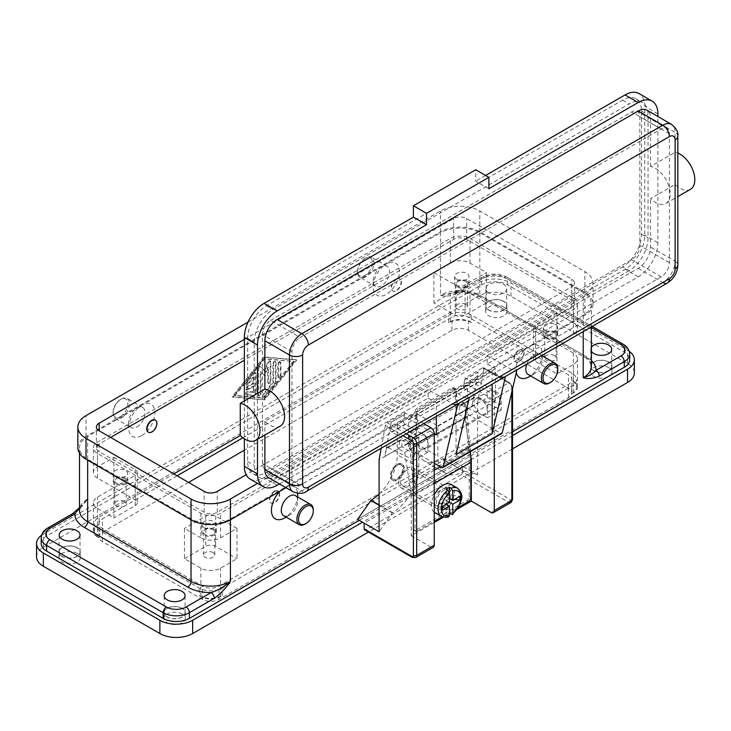 <?xml version="1.0" encoding="UTF-8"?>
<svg xmlns="http://www.w3.org/2000/svg" width="731" height="731" viewBox="0 0 731 731"><rect width="100%" height="100%" fill="white"/><g stroke="black" fill="none" stroke-linecap="round" stroke-linejoin="round"><path stroke-width="0.55" stroke-dasharray="3.65 2.74" d="M396.979 465.364L397.801 464.889A9.284 5.364 120 0 0 391.231 476.265A9.284 5.364 120 0 0 393.159 480.514A9.284 5.364 120 0 0 397.801 480.048A9.284 5.364 120 0 0 403.859 471.87A9.284 5.364 120 0 0 402.443 464.432A9.284 5.364 120 0 0 397.801 464.889L396.979 465.364A8.123 4.688 120 0 0 391.231 475.314A8.123 4.688 120 0 0 396.979 478.631A8.123 4.688 120 0 0 402.717 468.681A8.123 4.688 120 0 0 396.979 465.364M451.045 484.452A16.246 9.375 -60 0 1 453.54 497.473A16.246 9.375 -60 0 1 442.922 511.791A16.246 9.375 -60 0 1 434.799 512.595M434.232 512.212A16.246 9.375 -60 0 1 434.232 494.878M442.419 506.4L439.642 500.415L442.922 498.524L449.492 502.316L446.212 500.415L446.212 504.207L449.492 508.292L449.492 513.546A16.246 9.375 -60 0 1 447.847 514.633A16.246 9.375 -60 0 1 446.212 515.446L448.907 516.552M396.979 479.573A9.284 5.364 120 0 0 403.046 471.394A9.284 5.364 120 0 0 401.621 463.957A9.284 5.364 120 0 0 396.979 464.413A9.284 5.364 120 0 0 390.911 472.601A9.284 5.364 120 0 0 392.337 480.039A9.284 5.364 120 0 0 396.979 479.573M416.113 430.075L416.405 429.837A3.253 2.065 114.3 0 0 417.684 428.101A3.253 2.065 114.3 0 0 418.059 425.999L416.423 425.259A3.253 2.065 -65.7 0 1 416.049 427.361A3.253 2.065 -65.7 0 1 414.779 429.097L410.447 432.588A3.253 2.065 114.3 0 0 409.177 434.324A3.253 2.065 114.3 0 0 408.803 436.416L410.109 437.01L412.001 433.282L416.113 430.075L459.89 404.791L464.002 403.265L465.364 403.393L465.903 404.8L465.903 413.253A2.321 1.343 -120 0 0 467.21 415.866L411.416 448.076A2.321 1.343 60 0 1 410.109 445.471L410.109 437.01M452.087 387.951L453.713 388.691A3.253 2.065 -65.7 0 1 455.303 388.508A3.253 2.065 -65.7 0 1 455.413 388.563A3.253 2.065 -65.7 0 1 456.263 390.144L454.627 389.404A3.253 2.065 114.3 0 0 453.777 387.832A3.253 2.065 114.3 0 0 453.668 387.768A3.253 2.065 114.3 0 0 452.087 387.951L417.291 408.035A3.253 2.065 114.3 0 0 415.747 409.789A3.253 2.065 114.3 0 0 415.245 412.147L416.88 412.878A3.253 2.065 -65.7 0 1 417.374 410.52A3.253 2.065 -65.7 0 1 418.927 408.775L417.291 408.035M465.903 404.8L464.596 404.206L468.598 448.779A138.077 79.725 60 0 1 469.174 460.612L469.183 496.632A3.253 1.873 -60 0 1 468.507 498.898A3.253 1.873 -60 0 1 466.881 500.607L415.683 530.167L417.328 531.117A3.253 1.873 -60 0 1 415.701 531.273L414.057 530.331A3.253 1.873 -60 0 1 413.39 528.842L413.39 492.84A138.077 79.725 -120 0 0 412.805 480.989L408.803 436.416M415.683 530.167A3.253 1.873 -60 0 1 414.057 530.331L415.701 531.273A3.253 1.873 -60 0 1 415.025 529.792L413.39 528.842M464.596 404.206A3.253 2.065 114.3 0 0 463.893 402.726A3.253 2.065 114.3 0 0 463.628 402.571A3.253 2.065 114.3 0 0 462.449 402.562L457.953 404.17A3.253 2.065 -65.7 0 1 456.774 404.161A3.253 2.065 -65.7 0 1 456.51 404.005A3.253 2.065 -65.7 0 1 455.815 402.525L457.442 403.265A3.253 2.065 114.3 0 0 458.136 404.736A3.253 2.065 114.3 0 0 458.401 404.892A3.253 2.065 114.3 0 0 459.589 404.901L459.89 404.791M423.816 423.633L404.855 412.686L387.293 422.829L385.347 425.488L402.982 435.667M512.522 388.865L512.522 387.677A2.321 1.343 180 0 1 511.846 388.627L511.846 391.779M510.887 502.544A4.642 2.677 60 0 1 508.566 502.316L460.978 474.839A2.321 1.343 120 0 0 462.138 473.615A2.321 1.343 120 0 0 462.613 471.998L510.201 499.474A2.321 1.343 -120 0 0 511.846 498.524L511.846 386.726A2.321 1.343 180 0 1 512.522 387.677L509.726 382.825L483.538 367.711L482.469 367.876L464.916 378.009L491.004 393.077A4.642 2.677 60 0 1 494.284 398.76L494.284 437.842M511.846 386.726A2.321 1.343 -120 0 0 510.201 383.885L483.803 368.643L483.538 367.711L509.726 382.825A2.321 1.343 120 0 0 508.566 382.943A4.642 2.677 60 0 1 511.846 388.627L494.284 398.76M445.526 473.176A37.135 21.437 -60 0 1 437.842 456.171L437.842 425.853L416.341 413.444L416.341 443.763A37.135 21.437 120 0 0 424.035 460.758L445.526 473.176A37.135 21.437 -60 0 0 464.094 471.331L442.593 458.922A37.135 21.437 120 0 1 424.035 460.758L445.526 473.176M379.087 494.129A37.135 21.437 120 0 0 389.614 480.632A37.135 21.437 120 0 0 397.308 454.755L397.308 424.437L416.341 413.444M397.308 424.437L418.799 436.846L418.799 467.164A37.135 21.437 -60 0 1 411.114 493.041A37.135 21.437 -60 0 1 392.547 512.641L379.087 531.775M115.388 476.356A7.191 4.158 180 0 1 113.278 473.414A7.191 4.158 180 0 1 117.718 469.576A7.191 4.158 180 0 1 125.558 470.481A7.191 4.158 180 0 1 127.669 473.414A7.191 4.158 180 0 1 123.228 477.252A7.191 4.158 180 0 1 115.388 476.356M125.558 478.056A7.191 4.158 0 0 0 117.718 477.16A7.191 4.158 0 0 0 113.278 480.998A7.191 4.158 0 0 0 115.388 483.931A7.191 4.158 0 0 0 123.228 484.836A7.191 4.158 0 0 0 127.669 480.998A7.191 4.158 0 0 0 125.558 478.056M124.508 478.668A5.711 3.299 0 0 0 118.285 477.955A5.711 3.299 0 0 0 114.767 480.998A5.711 3.299 0 0 0 116.439 483.328A5.711 3.299 0 0 0 122.662 484.041A5.711 3.299 0 0 0 126.18 480.998A5.711 3.299 0 0 0 124.508 478.668M124.508 501.402A5.711 3.299 0 0 0 118.285 500.689A5.711 3.299 0 0 0 114.767 503.732A5.711 3.299 0 0 0 116.439 506.062A5.711 3.299 0 0 0 122.662 506.784A5.711 3.299 0 0 0 126.18 503.732A5.711 3.299 0 0 0 124.508 501.402M545.326 330.458A7.191 4.158 180 0 1 543.215 327.515A7.191 4.158 180 0 1 547.656 323.678A7.191 4.158 180 0 1 555.496 324.582A7.191 4.158 180 0 1 557.607 327.515A7.191 4.158 180 0 1 553.166 331.353A7.191 4.158 180 0 1 545.326 330.458M555.496 332.157A7.191 4.158 0 0 0 547.656 331.262A7.191 4.158 0 0 0 543.215 335.1A7.191 4.158 0 0 0 545.326 338.033A7.191 4.158 0 0 0 553.166 338.937A7.191 4.158 0 0 0 557.607 335.1A7.191 4.158 0 0 0 555.496 332.157M554.445 332.769A5.711 3.299 0 0 0 548.223 332.048A5.711 3.299 0 0 0 544.705 335.1A5.711 3.299 0 0 0 546.368 337.43A5.711 3.299 0 0 0 552.59 338.142A5.711 3.299 0 0 0 556.117 335.1A5.711 3.299 0 0 0 554.445 332.769M554.445 355.504A5.711 3.299 0 0 0 548.223 354.791A5.711 3.299 0 0 0 544.705 357.834A5.711 3.299 0 0 0 546.368 360.164A5.711 3.299 0 0 0 552.59 360.876A5.711 3.299 0 0 0 556.117 357.834A5.711 3.299 0 0 0 554.445 355.504M203.995 527.517A7.191 4.158 180 0 1 201.893 524.575A7.191 4.158 180 0 1 206.334 520.737A7.191 4.158 180 0 1 214.174 521.642A7.191 4.158 180 0 1 216.275 524.575A7.191 4.158 180 0 1 211.835 528.412A7.191 4.158 180 0 1 203.995 527.517M214.174 529.217A7.191 4.158 0 0 0 206.334 528.321A7.191 4.158 0 0 0 201.893 532.159A7.191 4.158 0 0 0 203.995 535.092A7.191 4.158 0 0 0 211.835 535.997A7.191 4.158 0 0 0 216.275 532.159A7.191 4.158 0 0 0 214.174 529.217M213.123 529.829A5.711 3.299 0 0 0 206.9 529.116A5.711 3.299 0 0 0 203.373 532.159A5.711 3.299 0 0 0 205.046 534.489A5.711 3.299 0 0 0 211.268 535.202A5.711 3.299 0 0 0 214.795 532.159A5.711 3.299 0 0 0 213.123 529.829M213.123 552.563A5.711 3.299 0 0 0 206.9 551.85A5.711 3.299 0 0 0 203.373 554.893A5.711 3.299 0 0 0 205.046 557.223A5.711 3.299 0 0 0 211.268 557.945A5.711 3.299 0 0 0 214.795 554.893A5.711 3.299 0 0 0 213.123 552.563M456.711 279.297A7.191 4.158 180 0 1 454.6 276.355A7.191 4.158 180 0 1 459.041 272.517A7.191 4.158 180 0 1 466.881 273.421A7.191 4.158 180 0 1 468.991 276.355A7.191 4.158 180 0 1 464.55 280.192A7.191 4.158 180 0 1 456.711 279.297M466.881 280.996A7.191 4.158 0 0 0 459.041 280.101A7.191 4.158 0 0 0 454.6 283.939A7.191 4.158 0 0 0 456.711 286.872A7.191 4.158 0 0 0 464.55 287.776A7.191 4.158 0 0 0 468.991 283.939A7.191 4.158 0 0 0 466.881 280.996M465.83 281.609A5.711 3.299 0 0 0 459.607 280.887A5.711 3.299 0 0 0 456.089 283.939A5.711 3.299 0 0 0 457.761 286.269A5.711 3.299 0 0 0 463.984 286.981A5.711 3.299 0 0 0 467.502 283.939A5.711 3.299 0 0 0 465.83 281.609M465.83 304.343A5.711 3.299 0 0 0 459.607 303.63A5.711 3.299 0 0 0 456.089 306.673A5.711 3.299 0 0 0 457.761 309.003A5.711 3.299 0 0 0 463.984 309.716A5.711 3.299 0 0 0 467.502 306.673A5.711 3.299 0 0 0 465.83 304.343M629.693 354.042A18.567 10.718 0 0 0 624.256 346.467L507.743 279.196A4.642 2.677 120 0 0 506.784 277.076L592.229 326.41L506.784 277.076A4.642 2.677 120 0 0 504.463 277.305L591.388 327.488M41.192 543.526A18.567 10.718 180 0 1 46.629 535.951L481.491 284.88L481.491 279.196L456.546 293.606A4.642 2.677 60 0 1 457.505 291.477L482.451 277.076A4.642 2.677 60 0 1 484.772 277.305A13.926 8.041 180 0 1 504.463 277.305M591.388 360.493A32.493 18.759 0 0 0 586.509 356.883L483.127 297.197A4.642 2.677 -60 0 1 480.806 297.426C473.076 293.213 463.756 291.76 452.864 293.085L457.505 291.477A4.642 2.677 60 0 1 459.826 291.706L440.464 295.306L440.464 232.778A27.851 16.082 180 0 1 479.847 232.778L583.228 292.464A27.851 16.082 180 0 1 591.388 303.831A27.851 16.082 180 0 1 583.228 315.198L529.08 346.467A18.567 10.718 -60 0 1 542.201 354.042A18.567 10.718 -60 0 1 529.08 376.785M456.546 293.606C450.643 296.201 445.28 296.777 440.464 295.306A27.851 16.082 180 0 1 479.847 295.306A4.642 2.677 -60 0 0 480.806 297.426L584.188 357.121A4.642 2.677 -60 0 1 583.228 354.992L583.228 292.464M182.01 608.42A10.444 6.031 0 0 0 170.625 607.114A10.444 6.031 0 0 0 164.183 612.688A10.444 6.031 0 0 0 167.244 616.955A10.444 6.031 0 0 0 178.62 618.262A10.444 6.031 0 0 0 185.071 612.688A10.444 6.031 0 0 0 182.01 608.42M76.983 547.793A10.444 6.031 0 0 0 65.607 546.486A10.444 6.031 0 0 0 59.156 552.051A10.444 6.031 0 0 0 62.217 556.318A10.444 6.031 0 0 0 73.603 557.625A10.444 6.031 0 0 0 80.044 552.051A10.444 6.031 0 0 0 76.983 547.793M608.667 362.101A10.444 6.031 0 0 0 597.282 360.794A10.444 6.031 0 0 0 590.84 366.359A10.444 6.031 0 0 0 593.892 370.626A10.444 6.031 0 0 0 605.277 371.933A10.444 6.031 0 0 0 611.719 366.359A10.444 6.031 0 0 0 608.667 362.101M591.388 351.236A10.444 6.031 180 0 1 590.84 349.308A10.444 6.031 180 0 1 591.388 347.38M503.641 301.464A10.444 6.031 0 0 0 492.265 300.158A10.444 6.031 0 0 0 485.813 305.732A10.444 6.031 0 0 0 488.875 309.99A10.444 6.031 0 0 0 500.251 311.296A10.444 6.031 0 0 0 506.702 305.732A10.444 6.031 0 0 0 503.641 301.464M488.875 292.939A10.444 6.031 180 0 1 485.813 288.672A10.444 6.031 180 0 1 492.265 283.107A10.444 6.031 180 0 1 503.641 284.414A10.444 6.031 180 0 1 506.702 288.672A10.444 6.031 180 0 1 500.251 294.246A10.444 6.031 180 0 1 488.875 292.939M503.805 307.057A10.673 6.168 0 0 0 492.173 305.713A10.673 6.168 0 0 0 485.585 311.415A10.673 6.168 0 0 0 488.71 315.774A10.673 6.168 0 0 0 500.342 317.108A10.673 6.168 0 0 0 506.93 311.415A10.673 6.168 0 0 0 503.805 307.057M488.71 310.081A10.673 6.168 180 0 1 485.585 305.732A10.673 6.168 180 0 1 492.173 300.03A10.673 6.168 180 0 1 503.805 301.373A10.673 6.168 180 0 1 506.93 305.732A10.673 6.168 180 0 1 500.342 311.424A10.673 6.168 180 0 1 488.71 310.081M77.148 553.376A10.673 6.168 0 0 0 65.516 552.042A10.673 6.168 0 0 0 58.928 557.735A10.673 6.168 0 0 0 62.053 562.093A10.673 6.168 0 0 0 73.685 563.437A10.673 6.168 0 0 0 80.282 557.735A10.673 6.168 0 0 0 77.148 553.376M62.053 556.41A10.673 6.168 180 0 1 58.928 552.051A10.673 6.168 180 0 1 65.516 546.359A10.673 6.168 180 0 1 77.148 547.693A10.673 6.168 180 0 1 80.282 552.051A10.673 6.168 180 0 1 73.685 557.744A10.673 6.168 180 0 1 62.053 556.41M182.174 614.013A10.673 6.168 0 0 0 170.542 612.679A10.673 6.168 0 0 0 163.954 618.371A10.673 6.168 0 0 0 167.079 622.73A10.673 6.168 0 0 0 178.711 624.064A10.673 6.168 0 0 0 185.299 618.371A10.673 6.168 0 0 0 182.174 614.013M167.079 617.046A10.673 6.168 180 0 1 163.954 612.688A10.673 6.168 180 0 1 170.542 606.995A10.673 6.168 180 0 1 182.174 608.329A10.673 6.168 180 0 1 185.299 612.688A10.673 6.168 180 0 1 178.711 618.38A10.673 6.168 180 0 1 167.079 617.046M608.832 367.684A10.673 6.168 0 0 0 597.19 366.35A10.673 6.168 0 0 0 590.602 372.042A10.673 6.168 0 0 0 593.727 376.401A10.673 6.168 0 0 0 605.369 377.744A10.673 6.168 0 0 0 611.957 372.042A10.673 6.168 0 0 0 608.832 367.684M593.727 370.718A10.673 6.168 180 0 1 590.602 366.359A10.673 6.168 180 0 1 597.19 360.666A10.673 6.168 180 0 1 608.832 362A10.673 6.168 180 0 1 611.957 366.359A10.673 6.168 180 0 1 605.369 372.052A10.673 6.168 180 0 1 593.727 370.718M485.311 414.66A9.284 5.364 -120 0 1 480.669 414.203A9.284 5.364 -120 0 1 474.41 405.285A9.284 5.364 60 0 1 474.41 400.734A9.284 5.364 60 0 1 476.027 398.587A9.284 5.364 60 0 1 484.068 402.105A9.284 5.364 60 0 1 486.928 412.512L500.059 404.937A9.284 5.364 -120 0 0 500.36 402.836A9.284 5.364 -120 0 0 493.8 391.469A9.284 5.364 -120 0 0 489.158 391.003A9.284 5.364 -120 0 0 487.531 393.159A9.284 5.364 -120 0 0 487.531 397.701L402.205 446.97A9.284 5.364 60 0 1 402.205 442.419A9.284 5.364 60 0 1 403.823 440.272A9.284 5.364 60 0 1 408.465 440.729A9.284 5.364 60 0 1 415.025 452.096A9.284 5.364 60 0 1 414.724 454.198L427.854 446.623A9.284 5.364 -120 0 0 424.994 436.215A9.284 5.364 -120 0 0 416.953 432.688A9.284 5.364 -120 0 0 415.327 434.844A9.284 5.364 -120 0 0 415.327 439.386A9.284 5.364 60 0 0 421.595 448.313A9.284 5.364 60 0 0 426.237 448.77A9.284 5.364 60 0 0 427.854 446.623L486.928 412.512A9.284 5.364 -120 0 1 485.311 414.66L426.237 448.77M280.247 426.136A20.888 12.061 60 0 1 264.878 421.284L448.67 315.198A16.246 9.375 180 0 1 471.641 315.198L571.743 372.993A16.246 9.375 180 0 1 576.503 379.627A16.246 9.375 180 0 1 571.743 386.26L222.215 588.053A16.246 9.375 180 0 1 199.243 588.053L99.142 530.267A16.246 9.375 180 0 1 94.381 523.634A16.246 9.375 180 0 1 99.142 517L173.804 473.889M516.963 369.804A9.284 5.364 -120 0 1 516.488 370.133L516.945 369.868L516.488 370.133A9.284 5.364 -120 0 1 511.846 369.676L487.23 355.467L487.23 363.992L638.2 276.83A27.851 16.082 120 0 0 657.891 242.719L657.891 194.373L650.508 198.64A20.888 12.061 -120 0 0 665.877 203.492A20.888 12.061 -120 0 0 660.358 172.169A20.888 12.061 -120 0 0 650.508 166.485L675.124 152.267A20.888 12.061 60 0 1 677.838 153.053M456.053 454.518L456.053 392.41L464.258 397.152A9.284 5.364 -120 0 0 468.9 397.609L469.357 397.344L468.9 397.609A9.284 5.364 -120 0 0 469.375 397.271M283.692 515.675A11.605 6.698 120 0 0 289.494 515.108L286.095 517.064L289.494 515.108A11.605 6.698 120 0 0 297.7 500.89A11.605 6.698 120 0 0 295.297 495.581M280 491.214A18.567 10.718 -60 0 1 284.569 487.632A18.567 10.718 -60 0 1 297.59 493.324M274.399 491.232A6.963 4.021 120 0 0 269.849 497.363A6.963 4.021 120 0 0 270.918 502.946A6.963 4.021 120 0 0 274.399 502.599A6.963 4.021 120 0 0 278.94 496.459A6.963 4.021 120 0 0 277.881 490.885A6.963 4.021 120 0 0 274.399 491.232M274.728 491.415A6.963 4.021 120 0 0 270.178 497.555A6.963 4.021 120 0 0 271.247 503.129A6.963 4.021 120 0 0 274.728 502.791A6.963 4.021 120 0 0 279.269 496.651A6.963 4.021 120 0 0 278.209 491.077A6.963 4.021 120 0 0 274.728 491.415M121.291 417.995A11.605 6.698 120 0 0 128.875 407.77A11.605 6.698 120 0 0 127.093 398.468A11.605 6.698 120 0 0 121.291 399.044L121.291 399.044A11.605 6.698 120 0 0 113.086 413.262A11.605 6.698 120 0 0 115.489 418.571A11.605 6.698 120 0 0 121.291 417.995M120.469 416.569A10.444 6.031 120 0 0 127.861 403.786A10.444 6.031 120 0 0 120.469 399.519L120.469 399.519A10.444 6.031 120 0 0 113.086 412.311A10.444 6.031 120 0 0 120.469 416.569M136.88 426.995A11.605 6.698 120 0 0 144.464 416.771A11.605 6.698 120 0 0 142.682 407.469A11.605 6.698 120 0 0 136.88 408.044L136.88 408.044A11.605 6.698 120 0 0 128.674 422.262A11.605 6.698 120 0 0 131.077 427.571A11.605 6.698 120 0 0 136.88 426.995M141.805 435.521A18.567 10.718 120 0 0 154.935 412.787A18.567 10.718 120 0 0 141.805 405.202L141.805 405.202A18.567 10.718 120 0 0 128.674 427.946A18.567 10.718 120 0 0 141.805 435.521M155.292 420.115A6.963 4.021 -60 0 1 156.151 425.744A6.963 4.021 -60 0 1 151.655 431.729A6.963 4.021 -60 0 1 148.338 432.167M526.749 364.212A11.605 6.698 -60 0 1 533.995 354.992A11.605 6.698 -60 0 1 539.798 354.416A11.605 6.698 -60 0 1 542.201 359.725A11.605 6.698 -60 0 1 533.995 373.943A11.605 6.698 -60 0 1 528.193 374.519M516.314 372.563A18.567 10.718 -60 0 1 529.08 346.467L230.42 518.891A27.851 16.082 180 0 1 191.038 518.891L87.656 459.205A27.851 16.082 180 0 1 79.496 447.838A27.851 16.082 180 0 1 87.656 436.471L381.39 266.879A11.605 6.698 -60 0 1 387.192 266.303A11.605 6.698 -60 0 1 388.965 275.605A11.605 6.698 -60 0 1 381.39 285.83A11.605 6.698 -60 0 1 375.588 286.406A11.605 6.698 -60 0 1 373.185 281.097A11.605 6.698 -60 0 1 381.39 266.879L386.315 264.037A18.567 10.718 120 0 0 373.185 286.78A18.567 10.718 120 0 0 386.315 294.355A18.567 10.718 120 0 0 399.437 271.621A18.567 10.718 120 0 0 386.315 264.037L440.464 232.778M518.9 361.434A6.963 4.021 -60 0 1 515.419 361.781A6.963 4.021 -60 0 1 514.35 356.198A6.963 4.021 -60 0 1 518.9 350.067A6.963 4.021 -60 0 1 522.382 349.72A6.963 4.021 -60 0 1 523.451 355.303A6.963 4.021 -60 0 1 518.9 361.434M519.229 350.259A6.963 4.021 120 0 0 514.679 356.39A6.963 4.021 120 0 0 515.748 361.964A6.963 4.021 120 0 0 519.229 361.626A6.963 4.021 120 0 0 523.78 355.485A6.963 4.021 120 0 0 522.711 349.911A6.963 4.021 120 0 0 519.229 350.259M365.802 257.879L364.979 258.354A10.444 6.031 -60 0 1 372.362 262.621A10.444 6.031 -60 0 1 364.979 275.413A10.444 6.031 -60 0 1 357.596 271.146A10.444 6.031 -60 0 1 364.979 258.354L365.802 257.879A11.605 6.698 -60 0 1 371.604 257.303A11.605 6.698 -60 0 1 373.377 266.605A11.605 6.698 -60 0 1 365.802 276.83A11.605 6.698 -60 0 1 359.999 277.405A11.605 6.698 -60 0 1 357.596 272.096A11.605 6.698 -60 0 1 365.802 257.879L365.802 257.879M396.485 279.388A6.963 4.021 -60 0 1 399.967 279.041A6.963 4.021 -60 0 1 401.036 284.624A6.963 4.021 -60 0 1 396.485 290.755A6.963 4.021 -60 0 1 393.004 291.102A6.963 4.021 -60 0 1 391.935 285.519A6.963 4.021 -60 0 1 396.485 279.388M396.156 279.196A6.963 4.021 -60 0 1 399.638 278.858A6.963 4.021 -60 0 1 400.707 284.432A6.963 4.021 -60 0 1 396.156 290.563A6.963 4.021 -60 0 1 392.675 290.911A6.963 4.021 -60 0 1 391.606 285.337A6.963 4.021 -60 0 1 396.156 279.196M264.055 399.519L296.055 359.725L264.055 356.883L232.056 396.677L264.713 399.903L232.714 397.061L264.713 357.267L296.713 360.109L264.713 399.903M533.995 373.943L530.596 375.898M557.79 368.726A11.605 6.698 -60 0 1 549.584 382.943M297.7 495.207A18.567 10.718 -60 0 1 284.569 517.95M512.522 431.811L359.232 520.317M442.922 458.73L456.053 462.522L357.596 519.366M305.083 524.109A11.605 6.698 120 0 0 313.288 509.891M268.487 477.599A17.407 10.051 120 0 0 277.186 476.731L428.156 389.568L452.772 403.786L301.802 490.94A9.284 5.364 -120 0 0 306.444 491.406M487.23 355.467L638.2 268.304A17.407 10.051 120 0 0 650.508 246.987L650.508 198.64M264.878 421.284L264.878 435M690.493 189.283A20.888 12.061 60 0 1 675.124 184.431L657.891 194.373L657.891 116.512M675.124 184.431L675.124 152.267M650.508 166.485L650.508 118.139A17.407 10.051 120 0 0 646.908 110.171M257.495 393.388L257.495 439.267M629.172 270.671L273.083 476.256A26.691 15.406 -60 0 1 259.743 477.581A26.691 15.406 -60 0 1 254.214 465.364L254.214 342.199A26.691 15.406 -60 0 1 273.083 309.515L629.172 103.921A26.691 15.406 -60 0 1 642.522 102.605A26.691 15.406 -60 0 1 648.05 114.822L648.05 237.986A26.691 15.406 -60 0 1 629.172 270.671L622.611 266.879A26.691 15.406 120 0 0 641.48 234.194L641.48 111.03A26.691 15.406 120 0 0 635.952 98.813A26.691 15.406 120 0 0 622.611 100.138L266.523 305.722A26.691 15.406 120 0 0 247.645 338.407L247.645 461.572A26.691 15.406 120 0 0 253.173 473.789A26.691 15.406 120 0 0 266.523 472.473L622.611 266.879M270.625 320.406L631.639 111.98A11.605 6.698 -60 0 1 637.441 111.404A11.605 6.698 -60 0 1 639.844 116.713L639.844 245.561A11.605 6.698 -60 0 1 631.639 259.779L270.625 468.205A11.605 6.698 -60 0 1 264.823 468.781A11.605 6.698 -60 0 1 262.42 463.472L262.42 334.615A11.605 6.698 -60 0 1 270.625 320.406L300.158 337.457L661.171 129.031A11.605 6.698 -60 0 1 666.974 128.455A11.605 6.698 -60 0 1 669.377 133.764L669.377 262.621A11.605 6.698 -60 0 1 661.171 276.83L300.158 485.256A11.605 6.698 -60 0 1 294.355 485.832A11.605 6.698 -60 0 1 291.952 480.523L291.952 351.675A11.605 6.698 -60 0 1 300.158 337.457M279.47 483.94L428.156 398.093L428.156 389.568M488.875 188.717L475.744 181.142L475.744 169.766M485.594 175.458L475.744 181.142M250.13 479.061A27.851 16.082 120 0 0 264.055 477.681L625.069 269.246A27.851 16.082 120 0 0 644.769 235.144L644.769 106.297A27.851 16.082 120 0 0 638.995 93.541M244.364 400.963L244.364 438.81M436.361 416.396L436.361 402.836L428.156 398.093M434.232 463.189L410.109 449.254A2.321 1.343 60 0 1 408.465 446.413L408.465 419.512A0.932 0.539 60 0 1 409.122 419.128L434.232 433.629M487.23 363.992L495.435 368.726L495.435 400.752L468.196 385.027A0.932 0.539 -120 0 0 467.538 385.401L467.538 412.311A2.321 1.343 -120 0 0 469.183 415.153L500.698 433.355A2.321 1.343 -120 0 0 501.859 433.465M464.258 397.152L500.36 376.31L492.155 371.567L456.053 392.41M492.155 371.567L492.155 384.186M436.361 434.854L495.435 400.752M436.361 402.836L495.435 368.726M434.232 522.491L411.251 535.759L411.251 494.074L470.791 459.698M411.416 448.076L414.44 481.72A140.398 81.059 60 0 1 415.025 494.549L415.025 529.792M457.442 403.265L456.263 390.144M453.713 388.691L418.927 408.775M416.88 412.878L418.059 425.999M470.408 451.63A140.398 81.059 -120 0 0 470.234 449.51L467.21 415.866M449.492 492.548L446.212 492.84L446.212 496.632L449.492 498.524L446.212 500.415M446.212 496.632L449.492 494.732L459.845 496.34M454.664 499.328L449.492 498.524L449.492 494.732M439.642 500.415L439.642 504.207L442.419 510.183M446.212 515.446L446.212 510.183L442.922 506.108L442.922 502.316L446.202 504.207M442.922 502.316L439.642 504.207M442.922 498.524L442.922 494.732L446.212 494.439L446.212 489.185M446.212 504.207L442.922 506.108A9.284 5.364 120 0 0 448.989 497.921A9.284 5.364 120 0 0 447.564 490.483A9.284 5.364 120 0 0 442.922 490.949A9.284 5.364 120 0 0 436.864 499.127A9.284 5.364 120 0 0 438.28 506.565A9.284 5.364 120 0 0 442.922 506.108M449.492 508.292L446.212 510.183M446.212 494.439L449.446 492.566M446.212 492.84L442.922 494.732M512.522 448.871L368.406 532.077M36.55 556.794A23.209 13.396 180 0 1 43.348 547.318L478.202 296.256A23.209 13.396 180 0 1 511.024 296.256L627.536 363.517A23.209 13.396 180 0 1 634.334 372.993M188.571 482.414L102.422 532.159A11.605 6.698 0 0 0 99.023 536.892A11.605 6.698 0 0 0 102.422 541.634L202.524 599.42A11.605 6.698 0 0 0 218.934 599.42L568.462 397.627A11.605 6.698 0 0 0 571.861 392.885A11.605 6.698 0 0 0 568.462 388.152L468.361 330.357A11.605 6.698 0 0 0 451.95 330.357L244.364 450.205M512.522 435.603L362.521 522.208M41.576 535.202A23.209 13.396 180 0 1 43.348 534.05L478.202 282.988A23.209 13.396 180 0 1 511.024 282.988L627.536 350.259A23.209 13.396 180 0 1 629.309 351.41M242.902 437.787L451.95 317.099A11.605 6.698 180 0 1 468.361 317.099L568.462 374.884A11.605 6.698 180 0 1 571.861 379.627A11.605 6.698 180 0 1 568.462 384.36L218.934 586.161A11.605 6.698 180 0 1 202.524 586.161L102.422 528.367A11.605 6.698 180 0 1 99.023 523.634A11.605 6.698 180 0 1 102.422 518.891L177.085 475.79M471.641 322.782L470.006 321.832A13.926 8.041 0 0 0 450.305 321.832L448.67 322.782A16.246 9.375 180 0 1 471.641 322.782L471.641 315.198M448.67 322.782L448.67 315.198M99.142 524.575L97.497 525.525A13.926 8.041 0 0 0 93.422 531.209A13.926 8.041 0 0 0 97.497 536.892L99.142 537.842A16.246 9.375 180 0 1 94.381 531.209A16.246 9.375 180 0 1 99.142 524.575L99.142 517M99.142 537.842L99.142 530.267M571.743 393.835L573.378 392.885A13.926 8.041 0 0 0 577.463 387.202A13.926 8.041 0 0 0 573.378 381.518L571.743 380.577A16.246 9.375 180 0 1 576.503 387.202A16.246 9.375 180 0 1 571.743 393.835L571.743 386.26M571.743 380.577L571.743 372.993M199.243 595.637L200.879 596.578A13.926 8.041 0 0 0 220.57 596.578L222.215 595.637A16.246 9.375 180 0 1 199.243 595.637L199.243 588.053M222.215 595.637L222.215 588.053M481.491 284.88A18.567 10.718 180 0 1 507.743 284.88L624.256 352.15A18.567 10.718 180 0 1 629.693 359.725M573.378 298.147A13.926 8.041 180 0 1 577.463 303.831A13.926 8.041 180 0 1 573.378 309.515L220.57 513.208A13.926 8.041 180 0 1 200.879 513.208L97.497 453.522A13.926 8.041 180 0 1 93.422 447.838A13.926 8.041 180 0 1 97.497 442.154L450.305 238.461A13.926 8.041 180 0 1 470.006 238.461L573.378 298.147L573.378 322.782A13.926 8.041 180 0 1 577.463 328.466A13.926 8.041 180 0 1 573.378 334.149L556.976 343.625L556.976 313.307L573.378 322.782M470.006 293.414A13.926 8.041 0 0 0 450.305 293.414L433.903 302.881L433.903 272.572L450.305 263.096A13.926 8.041 180 0 1 470.006 263.096L486.407 272.572L486.407 302.881L470.006 293.414L470.006 321.832M97.497 478.156A13.926 8.041 180 0 1 93.422 472.473A13.926 8.041 180 0 1 97.497 466.789L113.908 457.314L113.908 487.632L97.497 478.156L97.497 453.522M200.879 537.842L184.468 528.367L184.468 558.685L200.879 568.161A13.926 8.041 0 0 0 220.57 568.161L236.981 558.685L236.981 528.367L220.57 537.842A13.926 8.041 180 0 1 200.879 537.842L200.879 513.208M97.497 508.474L113.908 517.95L113.908 487.632L97.497 497.107A13.926 8.041 0 0 0 93.422 502.791A13.926 8.041 0 0 0 97.497 508.474L97.497 536.892M573.378 353.1L556.976 343.625L535.64 355.942A6.963 4.021 0 0 0 533.603 358.784A6.963 4.021 0 0 0 535.64 361.626L556.976 373.943L573.378 364.467A13.926 8.041 0 0 0 577.463 358.784A13.926 8.041 0 0 0 573.378 353.1L573.378 381.518M79.496 507.661L81.644 505.194L79.496 510.366A27.851 16.082 180 0 1 87.656 498.999L79.496 507.89M293.597 361.151L264.055 397.883L234.523 395.252L264.055 358.528L294.255 361.534L264.713 398.258L235.181 395.635L264.713 358.903L294.255 361.534M255.448 393.013L255.448 373.34A1.736 1.005 120 0 0 255.082 372.545A1.736 1.005 120 0 0 253.602 373.175L246.21 382.359A1.736 1.005 120 0 0 245.954 384.744A1.736 1.005 120 0 0 247.444 384.113L252.981 377.223L252.981 383.181L246.831 386.726A1.736 1.005 120 0 0 245.689 388.262A1.736 1.005 120 0 0 245.954 389.66A1.736 1.005 120 0 0 246.831 389.568L252.981 386.023L252.981 391.971L247.444 391.478A1.736 1.005 120 0 0 245.854 392.766A1.736 1.005 120 0 0 245.954 394.576A1.736 1.005 120 0 0 246.21 394.658L253.602 395.307A1.736 1.005 120 0 0 255.448 393.013L256.097 393.397A1.736 1.005 -60 0 1 254.251 395.69L246.868 395.032A1.736 1.005 -60 0 1 246.612 394.95A1.736 1.005 -60 0 1 246.511 393.15A1.736 1.005 -60 0 1 248.101 391.862L253.639 392.355L253.639 386.397L247.489 389.952A1.736 1.005 -60 0 1 246.612 390.034A1.736 1.005 -60 0 1 246.347 388.645A1.736 1.005 -60 0 1 247.489 387.11L253.639 383.556L253.639 377.598L248.101 384.488A1.736 1.005 -60 0 1 246.612 385.118A1.736 1.005 -60 0 1 246.868 382.733L254.251 373.559A1.736 1.005 -60 0 1 255.74 372.92A1.736 1.005 -60 0 1 256.097 373.724L256.097 393.397M280.302 362.43A1.736 1.005 120 0 0 279.946 361.635A1.736 1.005 120 0 0 278.602 362.101A1.736 1.005 120 0 0 277.844 363.855L277.844 376.639A1.736 1.005 120 0 0 278.2 377.434A1.736 1.005 120 0 0 279.544 376.968A1.736 1.005 120 0 0 280.302 375.213L280.302 362.43L280.96 362.814L280.96 375.597A1.736 1.005 -60 0 1 280.201 377.351A1.736 1.005 -60 0 1 278.858 377.817A1.736 1.005 -60 0 1 278.502 377.013L278.502 364.23A1.736 1.005 -60 0 1 279.26 362.485A1.736 1.005 -60 0 1 280.603 362.009A1.736 1.005 -60 0 1 280.96 362.814M275.377 381.335L275.377 361.991A1.736 1.005 120 0 0 275.02 361.196A1.736 1.005 120 0 0 273.677 361.662A1.736 1.005 120 0 0 272.919 363.417L272.919 381.938L263.443 393.726A1.736 1.005 120 0 0 263.187 396.101A1.736 1.005 120 0 0 264.677 395.471L274.765 382.925A1.736 1.005 120 0 0 275.377 381.335L276.035 381.719A1.736 1.005 -60 0 1 275.423 383.3L265.326 395.855A1.736 1.005 -60 0 1 263.845 396.485A1.736 1.005 -60 0 1 264.101 394.1L273.577 382.313L273.577 363.791A1.736 1.005 -60 0 1 274.335 362.046A1.736 1.005 -60 0 1 275.678 361.58A1.736 1.005 -60 0 1 276.035 362.375L276.035 381.719M260.364 371.604L264.055 375.359L267.747 367.346L267.747 382.468A1.736 1.005 120 0 0 268.113 383.263A1.736 1.005 120 0 0 269.456 382.797A1.736 1.005 120 0 0 270.214 381.043L270.214 361.534A1.736 1.005 120 0 0 269.849 360.739A1.736 1.005 120 0 0 267.985 361.991L264.055 370.516L260.135 366.523A1.736 1.005 120 0 0 260.008 366.423A1.736 1.005 120 0 0 258.664 366.889A1.736 1.005 120 0 0 257.906 368.643L257.906 394.868A1.736 1.005 120 0 0 258.262 395.672A1.736 1.005 120 0 0 259.606 395.206A1.736 1.005 120 0 0 260.364 393.452L260.364 371.604L261.022 371.988L261.022 393.826A1.736 1.005 -60 0 1 260.263 395.581A1.736 1.005 -60 0 1 258.92 396.047A1.736 1.005 -60 0 1 258.564 395.252L258.564 369.018A1.736 1.005 -60 0 1 259.322 367.273A1.736 1.005 -60 0 1 260.665 366.798A1.736 1.005 -60 0 1 260.793 366.898L264.713 370.891L268.642 362.366A1.736 1.005 -60 0 1 270.507 361.114A1.736 1.005 -60 0 1 270.872 361.918L270.872 381.418A1.736 1.005 -60 0 1 270.105 383.172A1.736 1.005 -60 0 1 268.77 383.638A1.736 1.005 -60 0 1 268.405 382.843L268.405 367.72L264.713 375.743L261.022 371.988M72.533 513.738A4.642 2.677 -120 0 0 71.574 515.858L46.629 530.267A18.567 10.718 0 0 0 41.192 537.842M248.065 322.069L440.464 210.985A27.851 16.082 180 0 1 479.847 210.985L584.873 271.621A27.851 16.082 180 0 1 593.024 282.988A27.851 16.082 180 0 1 584.873 294.355L257.54 483.337M244.364 339.358L453.595 218.56A9.284 5.364 180 0 1 466.716 218.56L571.743 279.196A9.284 5.364 180 0 1 574.456 282.988A9.284 5.364 180 0 1 571.743 286.78L246.155 474.748M77.852 447.838A27.851 16.082 180 0 1 86.011 436.471L440.464 231.828A27.851 16.082 180 0 1 479.847 231.828L584.873 292.464A27.851 16.082 180 0 1 593.024 303.831A27.851 16.082 180 0 1 584.873 315.198L286.04 487.732M110.628 437.412L99.142 444.046A9.284 5.364 0 0 0 96.419 447.838A9.284 5.364 0 0 0 99.142 451.63L204.159 512.257A9.284 5.364 0 0 0 217.29 512.257L571.743 307.623A9.284 5.364 0 0 0 574.456 303.831A9.284 5.364 0 0 0 571.743 300.039L466.716 239.412A9.284 5.364 0 0 0 453.595 239.412L244.364 360.2M267.747 367.346L268.405 367.72M264.055 375.359L264.713 375.743M264.055 370.516L264.713 370.891M272.919 381.938L273.577 382.313M264.055 356.883L264.713 357.267M296.055 359.725L296.713 360.109M232.056 396.677L232.714 397.061M264.055 358.528L264.713 358.903M234.523 395.252L235.181 395.635M264.055 397.883L264.713 398.258M252.981 377.223L253.639 377.598M252.981 383.181L253.639 383.556M252.981 386.023L253.639 386.397M252.981 391.971L253.639 392.355M556.976 373.943L556.976 343.625L535.64 331.307A6.963 4.021 180 0 1 533.603 328.466A6.963 4.021 180 0 1 535.64 325.624L556.976 313.307M184.468 558.685L205.804 546.368A6.963 4.021 180 0 1 215.654 546.368L236.981 558.685M236.981 528.367L215.654 516.049A6.963 4.021 0 0 0 205.804 516.049L184.468 528.367M486.407 302.881L465.08 315.198A6.963 4.021 180 0 1 455.23 315.198L433.903 302.881M433.903 272.572L455.23 284.88A6.963 4.021 0 0 0 465.08 284.88L486.407 272.572M135.244 505.633A6.963 4.021 0 0 0 137.282 502.791A6.963 4.021 0 0 0 135.244 499.949L113.908 487.632L135.244 475.314L135.244 505.633L113.908 517.95M113.908 457.314L135.244 469.631A6.963 4.021 180 0 1 137.282 472.473A6.963 4.021 180 0 1 135.244 475.314M456.053 462.522L462.613 466.314L364.157 523.158M381.189 448.249L385.347 425.488M418.799 436.846L379.087 459.772M464.423 471.148L477.553 474.931L477.553 402.927L437.842 425.853M392.218 512.833L379.087 505.249M477.553 474.931L462.613 466.314L462.613 471.998M483.803 368.643L477.553 402.927M460.978 474.839L365.802 529.792L413.39 557.269A2.321 1.343 -60 0 1 412.229 557.378M411.251 535.759L430.943 547.126A4.642 2.677 -120 0 0 433.264 547.355M457.469 509.078L449.611 513.619M449.492 513.683L443.443 517.173M464.605 379.727L463.555 386.352A2.321 1.343 -120 0 0 465.172 389.532L487.723 402.553L487.723 417.712L461.471 405.202A2.321 1.343 -120 0 0 460.448 405.166A2.321 1.343 -120 0 0 460 405.888L458.501 414.102L471.961 406.335L478.056 371.96L464.605 379.727L464.916 378.009M404.691 414.486L391.085 422.171L384.835 456.455L398.441 448.779L399.939 440.565A2.321 1.343 60 0 1 400.387 439.843A2.321 1.343 60 0 1 401.41 439.879L427.662 452.388L427.662 437.229L405.111 424.208A2.321 1.343 60 0 1 403.503 421.029L404.691 414.486L391.231 422.253L390.043 428.795A2.321 1.343 -120 0 0 391.652 431.975L414.212 444.996L414.212 460.155L387.951 447.646A2.321 1.343 -120 0 0 386.937 447.61A2.321 1.343 -120 0 0 386.48 448.331L384.981 456.546M404.855 412.686L404.545 414.404M411.251 494.074L404.691 452.388L398.441 448.779M404.691 452.388L464.752 417.712L470.627 455.029M458.501 414.102L464.752 417.712M471.961 406.335L473.45 398.121A2.321 1.343 60 0 1 473.907 397.399A2.321 1.343 60 0 1 474.922 397.436L501.183 409.945L501.183 394.786L478.622 381.765A2.321 1.343 60 0 1 477.014 378.585L478.056 371.96M427.662 437.229L414.212 444.996M427.662 452.388L414.212 460.155M501.183 409.945L487.723 417.712M501.183 394.786L487.723 402.553M464.752 379.809L478.202 372.042M414.724 454.198L402.205 446.97M487.531 397.701L500.059 404.937M417.328 531.117L434.232 521.358M442.164 516.78L458.565 507.305M454.627 389.404L455.815 402.525M416.423 425.259L415.245 412.147M406.82 487.157A11.605 6.698 120 0 0 414.404 476.932A11.605 6.698 120 0 0 412.622 467.63A11.605 6.698 120 0 0 406.82 468.205A11.605 6.698 120 0 0 399.245 478.43A11.605 6.698 120 0 0 401.017 487.732A11.605 6.698 120 0 0 406.82 487.157M442.922 489.048A11.605 6.698 -60 0 1 448.724 488.472A11.605 6.698 -60 0 1 450.506 497.774A11.605 6.698 -60 0 1 442.922 507.999A11.605 6.698 -60 0 1 437.12 508.575A11.605 6.698 -60 0 1 435.347 499.273A11.605 6.698 -60 0 1 442.922 489.048M406.82 470.106A9.284 5.364 120 0 0 400.762 478.284A9.284 5.364 120 0 0 402.178 485.722A9.284 5.364 120 0 0 406.82 485.265A9.284 5.364 120 0 0 412.887 477.078A9.284 5.364 120 0 0 411.462 469.64A9.284 5.364 120 0 0 406.82 470.106M441.369 516.378A16.246 9.375 120 0 0 447.847 516.388M469.183 496.632L470.819 497.573M512.522 499.474A2.321 1.343 0 0 0 511.846 498.524M491.004 512.449L508.566 502.316A2.321 1.343 120 0 0 509.726 501.091A2.321 1.343 120 0 0 510.201 499.474M510.201 383.885A2.321 1.343 120 0 0 509.726 382.825M416.341 443.763L437.842 456.171M418.799 467.164L397.308 454.755M483.127 297.197A32.493 18.759 0 0 0 459.826 291.706L484.772 277.305M479.847 232.778L479.847 295.306L583.228 354.992A27.851 16.082 180 0 1 591.388 366.359L590.895 363.901C588.108 359.798 585.869 357.541 584.188 357.121L584.188 357.121A4.642 2.677 -60 0 0 586.509 356.883M46.629 535.951L46.629 530.267A4.642 2.677 60 0 1 47.588 528.138M87.656 436.471L87.656 498.999C82.831 506.035 77.477 511.654 71.574 515.858M230.42 519.842L230.42 518.891M583.228 331.6L583.228 315.198M677.838 136.14A9.284 5.364 0 0 0 675.124 132.348A17.407 10.051 120 0 0 671.515 124.38M677.838 264.988A9.284 5.364 0 0 0 675.124 261.195L675.124 132.348L650.508 118.139M293.094 491.808A17.407 10.051 120 0 0 301.802 490.94L277.186 476.731M511.846 369.676L662.816 282.513A17.407 10.051 120 0 0 675.124 261.195L650.508 246.987M638.2 268.304L662.816 282.513M266.523 472.473L273.083 476.256M247.645 461.572L254.214 465.364M247.645 338.407L254.214 342.199M266.523 305.722L273.083 309.515M622.611 100.138L629.172 103.921M641.48 111.03L648.05 114.822M641.48 234.194L648.05 237.986M300.158 485.256L270.625 468.205M661.171 276.83L631.639 259.779M291.952 480.523L262.42 463.472M291.952 351.675L262.42 334.615M657.891 113.872L644.769 106.297M657.891 242.719L644.769 235.144M277.186 485.256L264.055 477.681M638.2 276.83L625.069 269.246M661.171 129.031L631.639 111.98M669.377 262.621L639.844 245.561M669.377 133.764L639.844 116.713M408.465 446.413L410.109 445.471M408.465 419.512L467.538 385.401M465.903 413.253L467.538 412.311M441.625 467.456L500.698 433.355M410.109 449.254L469.183 415.153M409.122 419.128L468.196 385.027M470.234 449.51L440.391 466.743M434.232 470.298L414.44 481.72M412.001 433.282L410.447 432.588M451.128 514.496A16.246 9.375 120 0 0 460.393 500.205A16.246 9.375 120 0 0 457.615 488.244M627.536 363.517L627.536 350.259M511.024 296.256L511.024 282.988M478.202 296.256L478.202 282.988M43.348 547.318L43.348 534.05M468.361 330.357L468.361 317.099M568.462 388.152L568.462 374.884M451.95 330.357L451.95 317.099M102.422 532.159L102.422 518.891M102.422 541.634L102.422 528.367M202.524 599.42L202.524 586.161M218.934 599.42L218.934 586.161M568.462 397.627L568.462 384.36M573.378 334.149L573.378 309.515M450.305 321.832L450.305 293.414M97.497 466.789L97.497 442.154M200.879 596.578L200.879 568.161M220.57 596.578L220.57 568.161M624.256 352.15L624.256 346.467A4.642 2.677 -60 0 0 623.287 344.338M470.006 263.096L470.006 238.461M87.656 460.155L87.656 459.205M191.038 519.842L191.038 518.891M507.743 284.88L507.743 279.196A18.567 10.718 0 0 0 481.491 279.196A4.642 2.677 60 0 1 482.451 277.076C490.556 273.12 498.67 273.12 506.784 277.076M584.873 315.198L584.873 294.355M584.873 292.464L584.873 271.621M479.847 231.828L479.847 210.985M440.464 231.828L440.464 210.985M86.011 436.471L86.011 415.628M571.743 307.623L571.743 286.78M217.29 512.257L217.29 491.415M571.743 300.039L571.743 279.196M466.716 239.412L466.716 218.56M453.595 239.412L453.595 218.56M99.142 444.046L99.142 451.63M204.159 512.257L204.159 491.415M267.747 382.468L268.405 382.843M270.214 381.043L270.872 381.418M270.214 361.534L270.872 361.918M267.985 361.991L268.642 362.366M260.135 366.523L260.793 366.898M257.906 368.643L258.564 369.018M257.906 394.868L258.564 395.252M260.364 393.452L261.022 393.826M275.377 361.991L276.035 362.375M272.919 363.417L273.577 363.791M263.443 393.726L264.101 394.1M264.677 395.471L265.326 395.855M274.765 382.925L275.423 383.3M277.844 376.639L278.502 377.013M277.844 363.855L278.502 364.23M280.302 375.213L280.96 375.597M255.448 373.34L256.097 373.724M253.602 373.175L254.251 373.559M246.21 382.359L246.868 382.733M247.444 384.113L248.101 384.488M246.831 386.726L247.489 387.11M246.831 389.568L247.489 389.952M247.444 391.478L248.101 391.862M246.21 394.658L246.868 395.032M253.602 395.307L254.251 395.69M573.378 392.885L573.378 364.467M535.64 325.624L535.64 355.942M535.64 331.307L535.64 361.626M220.57 537.842L220.57 513.208M205.804 516.049L205.804 546.368M215.654 516.049L215.654 546.368M450.305 263.096L450.305 238.461M465.08 284.88L465.08 315.198M455.23 284.88L455.23 315.198M97.497 525.525L97.497 497.107M135.244 469.631L135.244 499.949M464.094 471.331L442.593 458.922M379.087 504.874L392.547 512.641M482.469 367.876L508.566 382.943L491.004 393.077M430.943 547.126L413.39 557.269A4.642 2.677 -120 0 0 415.711 557.497M406.262 433.775L387.293 422.829M405.111 424.208L391.652 431.975M403.503 421.029L390.043 428.795M401.41 439.879L387.951 447.646M399.939 440.565L386.48 448.331M473.45 398.121L460 405.888M474.922 397.436L461.471 405.202M478.622 381.765L465.172 389.532M477.014 378.585L463.555 386.352M434.232 483.465L415.025 494.549M468.598 448.779L412.805 480.989M468.525 501.557L466.881 500.607M462.449 402.562L464.002 403.265M459.589 404.901L457.953 404.17M414.779 429.097L416.405 429.837M391.231 475.314L391.231 476.265M401.621 463.957L402.443 464.432M113.278 473.414L113.278 480.998M114.767 480.998L114.767 503.732M543.215 327.515L543.215 335.1M544.705 335.1L544.705 357.834M201.893 524.575L201.893 532.159M203.373 532.159L203.373 554.893M454.6 276.355L454.6 283.939M456.089 283.939L456.089 306.673M457.505 291.477L482.451 277.076M164.183 612.688L164.183 595.637M59.156 552.051L59.156 535.001M590.84 366.359L590.84 349.308M485.813 305.732L485.813 288.672M485.585 311.415L485.585 305.732M58.928 557.735L58.928 552.051M163.954 618.371L163.954 612.688M590.602 372.042L590.602 366.359M489.158 391.003L476.027 398.587M416.953 432.688L403.823 440.272M142.682 407.469L127.093 398.468M387.192 266.303L371.604 257.303M373.185 281.097L373.185 286.78M375.588 286.406L359.999 277.405M357.596 271.146L357.596 272.096M542.201 359.725L542.201 355.805M542.201 355.284L542.201 354.042M541.753 355.549L539.798 354.416M136.88 408.044L141.805 405.202M128.674 422.262L128.674 427.946M115.489 418.571L131.077 427.571M120.469 399.519L121.291 399.044M113.086 412.311L113.086 413.262M297.7 500.89L297.7 496.97M665.877 203.492L677.838 196.584M253.173 473.789L259.743 477.581M635.952 98.813L642.522 102.605M294.355 485.832L264.823 468.781M666.974 128.455L637.441 111.404M467.73 384.981L408.656 419.082M611.957 372.042L611.957 366.359M185.299 618.371L185.299 612.688M80.282 557.735L80.282 552.051M506.93 311.415L506.93 305.732M99.023 536.892L99.023 523.634M571.861 392.885L571.861 379.627M94.381 531.209L94.381 523.634M576.503 387.202L576.503 379.627M506.702 305.732L506.702 288.672M611.719 366.359L611.719 349.308M80.044 552.051L80.044 535.001M185.071 612.688L185.071 595.637M577.463 328.466L577.463 303.831M93.422 472.473L93.422 447.838M79.496 453.275L79.496 447.838M591.388 326.894L591.388 303.831M593.024 303.831L593.024 282.988M574.456 303.831L574.456 282.988M96.419 447.838L96.419 426.995M268.113 383.263L268.77 383.638M269.849 360.739L270.507 361.114M260.008 366.423L260.665 366.798M258.262 395.672L258.92 396.047M275.02 361.196L275.678 361.58M263.187 396.101L263.845 396.485M278.2 377.434L278.858 377.817M279.946 361.635L280.603 362.009M255.082 372.545L255.74 372.92M245.954 384.744L246.612 385.118M245.954 389.66L246.612 390.034M245.954 394.576L246.612 394.95M577.463 387.202L577.463 358.784M533.603 328.466L533.603 358.784M93.422 531.209L93.422 502.791M137.282 472.473L137.282 502.791M467.502 306.673L467.502 283.939M468.991 283.939L468.991 276.355M214.795 554.893L214.795 532.159M216.275 532.159L216.275 524.575M556.117 357.834L556.117 335.1M557.607 335.1L557.607 327.515M126.18 503.732L126.18 480.998M127.669 480.998L127.669 473.414M386.937 447.61L400.387 439.843M460.448 405.166L473.907 397.399M465.126 403.247L463.628 402.571M456.774 404.161L458.401 404.892M455.303 388.508L453.668 387.768M392.337 480.039L393.159 480.514M412.622 467.63L448.724 488.472M402.178 485.722L438.28 506.565M411.462 469.64L447.564 490.483M401.017 487.732L437.12 508.575"/><path stroke-width="1.1" d="M446.202 504.207L449.492 506.108L442.419 510.183L442.419 506.4L449.492 502.316L449.492 492.996L447.847 490.135A16.246 9.375 120 0 0 438.591 504.427A16.246 9.375 120 0 0 441.369 516.378L434.799 512.595A16.246 9.375 -60 0 1 434.232 512.212M434.232 494.878A16.246 9.375 -60 0 1 442.922 485.265A16.246 9.375 -60 0 1 451.045 484.452L457.615 488.244A16.246 9.375 120 0 0 451.128 488.235L452.772 491.104L452.772 500.415L459.845 496.34L459.845 500.123L452.772 504.207L449.492 502.316M447.847 490.135L446.212 489.185A16.246 9.375 -60 0 1 447.847 488.107A16.246 9.375 -60 0 1 449.492 487.294L451.128 488.235M470.408 451.63A140.398 81.059 -120 0 1 470.819 462.33L470.819 497.573A3.253 1.873 -60 0 1 470.152 499.84A3.253 1.873 -60 0 1 468.525 501.557L458.565 507.305M412.229 557.378L415.711 557.497L433.264 547.355A4.642 2.677 -120 0 0 434.232 545.235L434.232 433.437L416.67 443.571A2.321 1.343 180 0 1 415.025 443.964A2.321 1.343 180 0 1 413.39 443.571L413.39 555.368A2.321 1.343 60 0 1 411.745 556.318A2.321 1.343 -60 0 0 412.229 557.378L364.641 529.902A2.321 1.343 120 0 0 365.802 529.792M411.745 556.318L364.157 528.842A2.321 1.343 120 0 0 364.641 529.902M511.846 391.779L511.846 500.424A2.321 1.343 0 0 0 512.522 499.474L512.522 388.865M359.232 520.317L189.393 618.371A18.567 10.718 180 0 1 163.141 618.371L46.629 551.11A18.567 10.718 180 0 1 41.192 543.526L41.192 537.842A18.567 10.718 0 0 0 46.629 545.417L163.141 612.688A4.642 2.677 -60 0 1 164.1 609.453A4.642 2.677 -60 0 1 166.421 607.004L49.909 539.734A13.926 8.041 180 0 1 49.909 528.367A4.642 2.677 60 0 0 47.588 528.138L72.533 513.738L79.496 507.661M79.496 507.89L74.854 513.966A4.642 2.677 -120 0 0 72.533 513.738M189.393 618.371L189.393 612.688L214.338 598.287A4.642 2.677 -120 0 0 213.379 595.052A4.642 2.677 -120 0 0 211.058 592.603C217.463 590.639 223.914 586.911 230.42 581.419L230.42 519.842A27.851 16.082 180 0 1 191.038 519.842L86.011 459.205A27.851 16.082 180 0 1 77.852 447.838L77.852 426.995A27.851 16.082 180 0 1 86.011 415.628L248.065 322.069M592.229 326.41L623.287 344.338A4.642 2.677 -60 0 0 620.975 344.575A13.926 8.041 180 0 1 620.975 355.942A4.642 2.677 60 0 1 623.287 358.391A4.642 2.677 60 0 1 624.256 361.626A18.567 10.718 0 0 0 629.693 354.042C629.245 349.573 627.116 346.339 623.287 344.338L592.229 326.41M591.388 326.894L591.388 366.359A27.851 16.082 180 0 1 583.228 377.726C589.058 376.099 593.325 373.642 596.021 370.343A4.642 2.677 60 0 1 598.342 372.792A4.642 2.677 60 0 1 599.31 376.026L624.256 361.626L624.256 367.309L512.522 431.811M167.244 599.895A10.444 6.031 180 0 1 164.183 595.637A10.444 6.031 180 0 1 170.625 590.063A10.444 6.031 180 0 1 182.01 591.37A10.444 6.031 180 0 1 185.071 595.637A10.444 6.031 180 0 1 178.62 601.202A10.444 6.031 180 0 1 167.244 599.895M62.217 539.268A10.444 6.031 180 0 1 59.156 535.001A10.444 6.031 180 0 1 65.607 529.427A10.444 6.031 180 0 1 76.983 530.733A10.444 6.031 180 0 1 80.044 535.001A10.444 6.031 180 0 1 73.603 540.574A10.444 6.031 180 0 1 62.217 539.268M591.388 347.38A10.444 6.031 180 0 1 608.667 345.041A10.444 6.031 180 0 1 611.719 349.308A10.444 6.031 180 0 1 605.277 354.882A10.444 6.031 180 0 1 593.892 353.576A10.444 6.031 180 0 1 591.388 351.236M250.112 409.022A20.888 12.061 60 0 1 255.631 440.345A20.888 12.061 60 0 1 240.261 435.493L240.261 403.338A20.888 12.061 60 0 1 250.112 409.022M669.377 136.615A9.284 5.364 -120 0 0 667.458 130.145A9.284 5.364 -120 0 0 662.816 125.239L301.802 333.674A9.284 5.364 60 0 1 306.444 338.572A9.284 5.364 60 0 1 308.363 345.041L669.377 136.615A8.123 4.688 -60 0 1 675.124 139.923A9.284 5.364 0 0 0 677.838 136.14C678.496 132.338 676.394 128.418 671.515 124.38L646.908 110.171A17.407 10.051 120 0 0 638.2 111.03L277.186 319.456A17.407 10.051 120 0 0 264.878 340.774L264.878 389.12A20.888 12.061 60 0 1 274.728 394.804A20.888 12.061 60 0 1 280.247 426.136L255.631 440.345M677.838 153.053A20.888 12.061 60 0 1 684.965 157.96A20.888 12.061 60 0 1 690.493 189.283L677.838 196.584M492.155 384.186L492.155 433.675L456.053 454.518L469.375 397.271L457.889 403.905A9.284 5.364 60 0 1 457.414 404.243L306.444 491.406A9.284 5.364 -120 0 0 308.363 487.157A8.123 4.688 -60 0 1 302.625 483.84L302.625 354.992A8.123 4.688 -60 0 1 308.363 345.041M277.186 319.456L301.802 333.674A17.407 10.051 120 0 0 289.494 354.992L289.494 483.84A17.407 10.051 120 0 0 293.094 491.808C299.034 494.001 303.484 493.873 306.444 491.406L457.414 404.243A9.284 5.364 60 0 1 452.772 403.786M457.889 403.905L443.224 466.917A2.321 1.343 60 0 1 442.785 467.575L501.859 433.465A2.321 1.343 -120 0 0 502.298 432.816L516.963 369.804L505.477 376.428A9.284 5.364 60 0 1 505.002 376.767L469.357 397.344L505.002 376.767A9.284 5.364 60 0 1 500.36 376.31M675.124 139.923L675.124 268.78A8.123 4.688 -60 0 1 669.377 278.721A9.284 5.364 60 0 1 667.458 282.97L516.945 369.868L667.458 282.97A9.284 5.364 60 0 1 662.816 282.513M677.838 136.14L677.838 264.988A9.284 5.364 0 0 1 675.124 268.78M313.288 510.841L313.288 509.891A11.605 6.698 120 0 0 310.885 504.582A11.605 6.698 120 0 0 305.083 505.158A11.605 6.698 120 0 0 297.499 515.382A11.605 6.698 120 0 0 299.281 524.675A11.605 6.698 120 0 0 305.083 524.109L305.905 523.634A10.444 6.031 120 0 0 313.288 510.841A10.444 6.031 120 0 0 305.905 506.574A10.444 6.031 120 0 0 298.522 519.366A10.444 6.031 120 0 0 305.905 523.634L305.083 524.109M310.885 504.582L295.297 495.581A11.605 6.698 120 0 0 289.494 496.157A11.605 6.698 120 0 0 281.91 506.382A11.605 6.698 120 0 0 283.692 515.675L299.281 524.675M284.569 517.95L286.095 517.064L284.569 517.95A18.567 10.718 -60 0 1 271.649 512.924A18.567 10.718 -60 0 1 280 491.214M151.984 431.92A6.963 4.021 120 0 0 156.525 425.789A6.963 4.021 120 0 0 155.456 420.206A6.963 4.021 120 0 0 151.984 420.553A6.963 4.021 120 0 0 147.434 426.685A6.963 4.021 120 0 0 148.503 432.268A6.963 4.021 120 0 0 151.984 431.92M148.338 432.167A6.963 4.021 -60 0 1 148.174 432.076A6.963 4.021 -60 0 1 147.105 426.502A6.963 4.021 -60 0 1 151.655 420.362A6.963 4.021 -60 0 1 155.136 420.014A6.963 4.021 -60 0 1 155.292 420.115M550.406 382.468L549.584 382.943A11.605 6.698 -60 0 1 543.791 383.519A11.605 6.698 -60 0 1 542.009 374.217A11.605 6.698 -60 0 1 549.584 363.992A11.605 6.698 -60 0 1 555.386 363.417A11.605 6.698 -60 0 1 557.79 368.726L557.79 369.676A10.444 6.031 -60 0 1 550.406 382.468A10.444 6.031 -60 0 1 543.023 378.201A10.444 6.031 -60 0 1 550.406 365.409A10.444 6.031 -60 0 1 557.79 369.676M543.791 383.519L528.193 374.519A11.605 6.698 -60 0 1 526.749 364.212M530.596 375.898L529.08 376.785A18.567 10.718 -60 0 1 516.314 372.563M297.59 493.324A18.567 10.718 -60 0 1 297.7 495.207L297.7 496.97M364.157 528.842L364.157 523.158L357.596 519.366L371.046 500.232A37.135 21.437 120 0 0 379.087 494.129M264.878 435L264.878 469.631A17.407 10.051 120 0 0 268.487 477.599L293.094 491.808M657.891 116.512L657.891 113.872A27.851 16.082 120 0 0 652.125 101.125A27.851 16.082 120 0 0 638.2 102.504L488.875 188.717L488.875 177.35L426.511 213.351L426.511 224.719L277.186 310.931A27.851 16.082 120 0 0 257.495 345.041L257.495 393.388L240.261 403.338M257.495 393.388L264.878 389.12M257.495 439.267L257.495 473.889A27.851 16.082 120 0 0 263.261 486.636A27.851 16.082 120 0 0 277.186 485.256L279.47 483.94M652.125 101.125L638.995 93.541A27.851 16.082 120 0 0 625.069 94.92L485.594 175.458M426.511 224.719L413.39 217.144L264.055 303.356A27.851 16.082 120 0 0 244.364 337.457L244.364 400.963M244.364 438.81L244.364 466.314A27.851 16.082 120 0 0 250.13 479.061L263.261 486.636M488.875 177.35L475.744 169.766L413.39 205.767L413.39 217.144M426.511 213.351L413.39 205.767M434.232 433.629L436.361 434.854L436.361 416.396M442.785 467.575A2.321 1.343 60 0 1 441.625 467.456L434.232 463.189M505.477 376.428L492.155 433.675M449.492 498.524L452.772 500.415M459.845 500.123L454.664 499.328M452.772 504.207L452.772 513.527L452.361 514.551L449.492 513.546M441.369 516.378C445.033 517.557 447.546 517.612 448.907 516.552L449.492 515.419L449.492 506.108M449.446 492.566L449.492 487.294M629.309 351.41A23.209 13.396 180 0 1 634.334 359.725L634.334 372.993A23.209 13.396 180 0 1 627.536 382.468L512.522 448.871M368.406 532.077L192.673 633.53A23.209 13.396 180 0 1 159.861 633.53L43.348 566.269A23.209 13.396 180 0 1 36.55 556.794L36.55 543.526A23.209 13.396 180 0 1 41.576 535.202M244.364 450.205L188.571 482.414M634.334 359.725A23.209 13.396 180 0 1 627.536 369.201L512.522 435.603M362.521 522.208L192.673 620.263A23.209 13.396 180 0 1 159.861 620.263L43.348 553.001A23.209 13.396 180 0 1 36.55 543.526M177.085 475.79L242.902 437.787M173.804 473.889L240.28 435.512M629.693 354.042L629.693 359.725A18.567 10.718 180 0 1 624.256 367.309M257.54 483.337L230.42 498.999A27.851 16.082 180 0 1 191.038 498.999L86.011 438.362A27.851 16.082 180 0 1 77.852 426.995M246.155 474.748L217.29 491.415A9.284 5.364 180 0 1 204.159 491.415L99.142 430.787A9.284 5.364 180 0 1 96.419 426.995A9.284 5.364 180 0 1 99.142 423.203L244.364 339.358M286.04 487.732L230.42 519.842L230.42 498.999M244.364 360.2L110.628 437.412M364.157 523.158L379.087 531.775L379.087 459.772L381.189 448.249M379.087 505.249L370.718 500.415M494.284 437.842L494.284 510.558A4.642 2.677 60 0 1 493.324 512.678A4.642 2.677 60 0 1 491.004 512.449L471.312 501.082L457.469 509.078M443.443 517.173L434.232 522.491M434.232 433.437A4.642 2.677 -120 0 0 430.943 427.754L423.816 423.633M470.627 455.029L471.312 459.397L471.312 501.082M434.232 521.358L442.164 516.78M470.791 459.698L471.312 459.397M415.711 557.497A4.642 2.677 -120 0 0 416.67 555.368A2.321 1.343 180 0 1 415.025 555.761A2.321 1.343 180 0 1 413.39 555.368M402.982 435.667L411.745 440.729A2.321 1.343 60 0 1 413.39 443.571M430.943 427.754L413.39 437.887A2.321 1.343 120 0 0 412.229 439.112A2.321 1.343 120 0 0 411.745 440.729M49.909 528.367L74.854 513.966A32.493 18.759 0 0 0 84.376 527.417L187.757 587.112A32.493 18.759 0 0 0 211.058 592.603L186.113 607.004A13.926 8.041 180 0 1 166.421 607.004M46.629 551.11L46.629 545.417A4.642 2.677 -60 0 1 47.588 542.183A4.642 2.677 -60 0 1 49.909 539.734M163.141 618.371L163.141 612.688A18.567 10.718 0 0 0 189.393 612.688A4.642 2.677 -120 0 0 188.434 609.453A4.642 2.677 -120 0 0 186.113 607.004M591.388 327.488L620.975 344.575M620.975 355.942L596.021 370.343A32.493 18.759 0 0 0 591.388 360.493M187.757 587.112A4.642 2.677 120 0 0 190.078 584.654A4.642 2.677 120 0 0 191.038 581.419L87.656 521.733A4.642 2.677 -60 0 1 86.697 524.968A4.642 2.677 -60 0 1 84.376 527.417M669.377 278.721L308.363 487.157M264.878 469.631L289.494 483.84A9.284 5.364 0 0 0 296.055 485.411A9.284 5.364 0 0 0 302.625 483.84M264.878 340.774L289.494 354.992A9.284 5.364 0 0 0 296.055 356.554A9.284 5.364 0 0 0 302.625 354.992M214.338 598.287C220.241 594.075 225.596 588.455 230.42 581.419A27.851 16.082 180 0 1 191.038 581.419L191.038 498.999M583.228 331.6L583.228 377.726C588.044 379.197 593.408 378.631 599.31 376.026M671.515 124.38A17.407 10.051 120 0 0 662.816 125.239L638.2 111.03M638.2 102.504L625.069 94.92M277.186 310.931L264.055 303.356M257.495 345.041L244.364 337.457M257.495 473.889L244.364 466.314M443.224 466.917L502.298 432.816M440.391 466.743L434.232 470.298M452.772 513.527A13.926 8.041 120 0 0 460.978 497.573A13.926 8.041 120 0 0 452.772 491.104M449.492 492.996A13.926 8.041 120 0 0 441.286 508.95A13.926 8.041 120 0 0 449.492 515.419M192.673 633.53L192.673 620.263M627.536 382.468L627.536 369.201M43.348 566.269L43.348 553.001M159.861 633.53L159.861 620.263M87.656 460.155L87.656 521.733A27.851 16.082 180 0 1 79.496 510.366L79.496 453.275M86.011 459.205L86.011 438.362M99.142 430.787L99.142 423.203M371.046 500.232L379.087 504.874M494.284 510.558L511.846 500.424A4.642 2.677 60 0 1 510.887 502.544L493.324 512.678M434.232 545.235L416.67 555.368L416.67 443.571A4.642 2.677 -120 0 0 413.39 437.887L406.262 433.775M470.819 462.33L434.232 483.465M542.201 355.805L542.201 355.284M555.386 363.417L541.753 355.549M667.458 282.97C673.936 278.721 677.399 272.727 677.838 264.988M452.361 514.551L460.228 503.796C460.905 498.661 464.806 496.248 457.615 488.244M47.588 528.138C43.723 530.203 41.585 533.438 41.192 537.842M512.522 499.474L510.887 502.544"/></g></svg>
